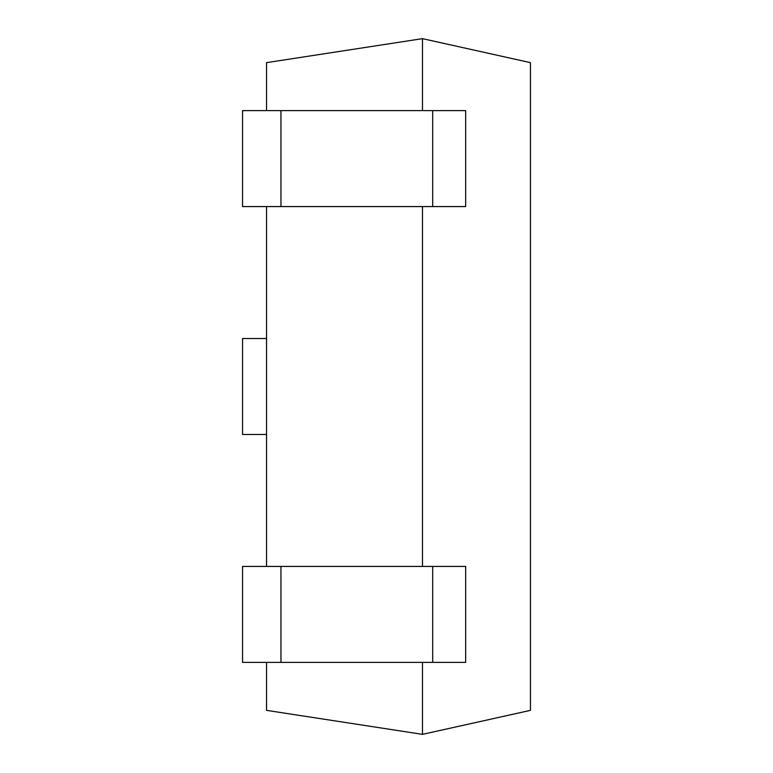 <?xml version="1.0" encoding="UTF-8"?>
<svg xmlns="http://www.w3.org/2000/svg" width="773" height="773" viewBox="0 0 773 773"><rect width="100%" height="100%" fill="white"/><g stroke="black" fill="none" stroke-linecap="round" stroke-linejoin="round"><path stroke-width="1.16" d="M422.483 662.384L422.483 734.35L266.55 710.358L266.55 662.384M266.55 566.425L266.55 206.575M266.55 110.616L266.55 62.642L422.483 38.65L422.483 110.616M422.483 566.425L422.483 206.575M422.483 734.35L530.442 710.358L530.442 62.642L422.483 38.65M280.947 206.575L465.665 206.575L465.665 110.616L242.558 110.616L242.558 206.575L280.947 206.575L280.947 110.616M280.947 662.384L465.665 662.384L465.665 566.425L242.558 566.425L242.558 662.384L280.947 662.384L280.947 566.425M266.55 434.484L242.558 434.484L242.558 338.516L266.55 338.516M432.696 206.575L432.696 110.616M432.696 662.384L432.696 566.425"/></g></svg>
